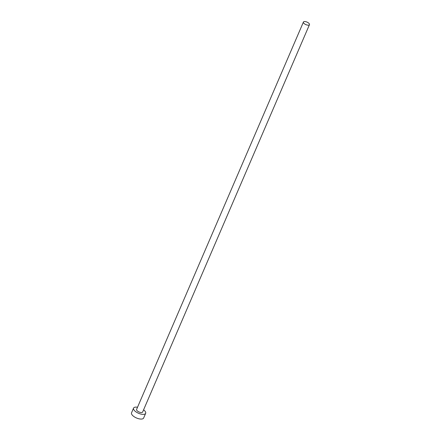 <?xml version="1.0" encoding="UTF-8"?>
<svg xmlns="http://www.w3.org/2000/svg" width="441" height="441" viewBox="0 0 441 441"><rect width="100%" height="100%" fill="white"/><g stroke="black" fill="none" stroke-linecap="round" stroke-linejoin="round"><path stroke-width="0.66" d="M308.364 22.86A3.291 1.378 23.3 0 0 303.419 22.05A3.291 1.378 23.3 0 0 304.516 23.847A3.291 1.378 23.3 0 0 309.466 24.652A3.291 1.378 23.3 0 0 308.364 22.86M303.419 22.05L136.583 409.43A3.291 1.378 23.3 0 0 137.686 411.227A3.291 1.378 23.3 0 0 142.63 412.037L309.466 24.652M137.531 407.236A6.582 2.762 23.3 0 0 133.562 408.129A6.582 2.762 23.3 0 0 135.762 411.718A6.582 2.762 23.3 0 0 145.657 413.338A6.582 2.762 23.3 0 0 143.579 409.838M133.562 408.129L131.534 412.837A6.582 2.762 23.3 0 0 133.739 416.425A6.582 2.762 23.3 0 0 143.628 418.04L145.657 413.338"/></g></svg>
